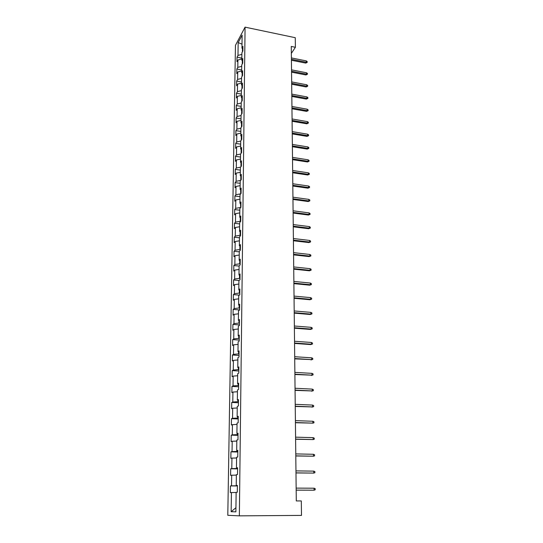 <?xml version="1.0" encoding="UTF-8"?>
<svg xmlns="http://www.w3.org/2000/svg" width="543" height="543" viewBox="0 0 543 543"><rect width="100%" height="100%" fill="white"/><g stroke="black" fill="none" stroke-linecap="round" stroke-linejoin="round"><path stroke-width="0.81" d="M235.452 45.327L227.795 515.3L239.354 515.85L245.069 27.15L235.452 45.327M238.173 42.592L237.977 55.44L237.04 57.151L236.972 61.705L237.909 60.008L237.8 67.366L236.857 69.042L236.789 73.651L237.732 71.988L237.617 79.434L236.673 81.077L236.599 85.74L237.549 84.111L237.434 91.645L236.483 93.247L236.415 97.964L237.366 96.382L237.25 103.998L236.293 105.566L236.219 110.338L237.176 108.79L237.06 116.501L236.103 118.028L236.029 122.861L236.992 121.347L236.877 129.153L235.906 130.632L235.832 135.526L236.802 134.06L236.68 141.961L235.71 143.4L235.635 148.348L236.605 146.922L236.49 154.918L235.513 156.316L235.438 161.325L236.415 159.941L236.293 168.031L235.309 169.389L235.234 174.459L236.212 173.122L236.09 181.314L235.105 182.618L235.031 187.749L236.015 186.459L235.893 194.754L234.902 196.016L234.82 201.209L235.811 199.967L235.689 208.363L234.691 209.571L234.61 214.831L235.608 213.643L235.479 222.141L234.481 223.302L234.4 228.63L235.397 227.483L235.268 236.09L234.264 237.203L234.182 242.599L235.194 241.506L235.058 250.221L234.047 251.28L233.965 256.744L234.976 255.705L234.847 264.529L233.829 265.534L233.741 271.066L234.759 270.081L234.63 279.021L233.605 279.971L233.517 285.577L234.542 284.641L234.406 293.702L233.381 294.598L233.293 300.272L234.325 299.397L234.182 308.567L233.151 309.408L233.062 315.157L234.101 314.336L233.958 323.635L232.92 324.409L232.832 330.232L233.87 329.479L233.734 338.893L232.682 339.613L232.594 345.511L233.639 344.819L233.497 354.355L232.445 355.013L232.356 360.986L233.409 360.362L233.266 370.027L232.207 370.618L232.112 376.672L233.171 376.109L233.028 385.903L231.963 386.433L231.868 392.569L232.933 392.073L232.784 402.003L231.718 402.458L231.617 408.675L232.689 408.248L232.54 418.314L231.467 418.701L231.366 425.006L232.445 424.646L232.295 434.848L231.209 435.16L231.114 441.554L232.2 441.269L232.044 451.613L230.951 451.851L230.856 458.333L231.942 458.122L231.786 468.609L230.694 468.772L230.592 475.342L231.691 475.213L231.528 485.849L230.429 485.931L230.327 492.596L231.427 492.542L231.142 511.703L235.886 511.852L236.137 492.311L237.298 492.257L237.386 485.401L236.232 485.49L236.368 474.65L237.522 474.507L237.61 467.747L236.456 467.917L236.599 457.233L237.746 457.009L237.827 450.344L236.687 450.595L236.823 440.061L237.963 439.762L238.044 433.185L236.911 433.518L237.047 423.126L238.173 422.746L238.255 416.271L237.128 416.671L237.264 406.422L238.391 405.974L238.465 399.587L237.345 400.062L237.481 389.949L238.594 389.433L238.676 383.127L237.562 383.677L237.691 373.706L238.805 373.116L238.879 366.898L237.773 367.516L237.902 357.674L239.008 357.016L239.083 350.887L237.983 351.572L238.112 341.866L239.205 341.14L239.28 335.085L238.187 335.839L238.316 326.262L239.402 325.474L239.477 319.501L238.391 320.316L238.513 310.868L239.599 310.012L239.673 304.121L238.594 305.003L238.716 295.677L239.796 294.761L239.863 288.951L238.791 289.887L238.913 280.683L239.986 279.706L240.054 273.971L238.988 274.968L239.103 265.88L240.169 264.855L240.244 259.187L239.178 260.24L239.293 251.273L240.352 250.187L240.427 244.601L239.368 245.707L239.483 236.857L240.535 235.716L240.61 230.198L239.558 231.359L239.673 222.616L240.719 221.422L240.787 215.978L239.741 217.193L239.857 208.56L240.895 207.317L240.963 201.935L239.925 203.204L240.033 194.686L241.072 193.389L241.14 188.075L240.108 189.392L240.216 180.975L241.248 179.631L241.309 174.384L240.284 175.749L240.393 167.441L241.418 166.049L241.486 160.871L240.461 162.282L240.569 154.076L241.587 152.637L241.649 147.52L240.637 148.979L240.739 140.868L241.757 139.388L241.818 134.331L240.807 135.831L240.909 127.829L241.92 126.295L241.981 121.306L240.977 122.854L241.078 114.94L242.083 113.372L242.144 108.437L241.146 110.025L241.248 102.213L242.246 100.598L242.307 95.731L241.309 97.36L241.411 89.636L242.402 87.98L242.463 83.167L241.472 84.837L241.574 77.208L242.558 75.518L242.619 70.76L241.635 72.47L241.737 64.929L242.714 63.198L242.775 58.501L241.798 60.246L241.893 52.793L242.87 51.022L242.931 46.379L241.954 48.164L242.124 35.159L238.173 42.592L242.008 44.153M291.347 53.39L295.392 47.295L291.272 46.447L296.288 500.938L301.304 500.931L301.494 515.409L239.354 515.85M237.379 485.781L236.843 485.517M237.386 485.537L236.232 485.49M231.528 485.849L236.843 485.781M231.691 475.213L236.361 475.125M237.596 468.494L237.067 468.487L237.074 467.971M237.603 468.018L236.456 467.917M231.786 468.609L237.067 468.487M231.942 458.122L236.592 457.987M237.814 451.45L237.284 451.437L237.291 450.676M237.82 450.744L236.687 450.595M232.044 451.613L237.284 451.437M232.2 441.269L236.809 441.086M238.024 434.638L237.501 434.617L237.515 433.619M238.038 433.708L236.911 433.518M232.295 434.848L237.501 434.617M232.445 424.646L237.026 424.416M238.234 418.049L237.712 418.035L237.725 416.8M238.248 416.909L237.128 416.671M232.54 418.314L237.712 418.035M232.689 408.248L237.243 407.969M238.445 401.691L237.922 401.671L237.943 400.211M238.458 400.34L237.345 400.062M232.784 402.003L237.922 401.671M232.933 392.073L237.454 391.754M238.649 385.55L238.133 385.523L238.153 383.847M238.662 383.996L237.562 383.677M233.028 385.903L238.133 385.523M233.171 376.109L237.664 375.749M238.845 369.627L238.336 369.6L238.357 367.706M238.866 367.876L237.773 367.516M233.266 370.027L238.336 369.6M233.409 360.362L237.875 359.955M239.042 353.914L238.533 353.887L238.56 351.783M239.069 351.973L237.983 351.572M233.497 354.355L238.533 353.887M233.639 344.819L238.078 344.371M239.239 338.411L238.737 338.377L238.764 336.076M239.266 336.28L238.187 335.839M233.734 338.893L238.737 338.377M233.87 329.479L238.275 328.997M239.436 323.112L238.934 323.071L238.961 320.574M239.463 320.791L238.391 320.316M233.958 323.635L238.934 323.071M234.101 314.336L238.479 313.82M239.626 308.01L239.124 307.962L239.158 305.275M239.66 305.512L238.594 305.003M234.182 308.567L239.124 307.962M234.325 299.397L238.676 298.84M239.816 293.098L239.32 293.057L239.354 290.179M239.85 290.437L238.791 289.887M234.406 293.702L239.32 293.057M234.542 284.641L238.866 284.05M239.999 278.383L239.504 278.335L239.544 275.281M240.033 275.552L238.988 274.968M234.63 279.021L239.504 278.335M234.759 270.081L239.056 269.457M240.182 263.857L239.694 263.803L239.734 260.572M240.223 260.857L239.178 260.24M234.847 264.529L239.694 263.803M234.976 255.705L239.246 255.04M240.366 249.515L239.877 249.461L239.918 246.054M240.406 246.359L239.368 245.707M235.058 250.221L239.877 249.461M235.194 241.506L239.429 240.814M240.542 235.35L240.06 235.295L240.108 231.725M240.583 232.037L239.558 231.359M235.268 236.09L240.06 235.295M235.397 227.483L239.619 226.757M240.719 221.368L240.237 221.306L240.284 217.573M240.759 217.906L239.741 217.193M235.479 222.141L240.237 221.306M235.608 213.643L239.796 212.883M240.719 207.528L240.468 203.598M240.936 203.951L239.925 203.204M235.689 208.363L240.413 207.494M235.811 199.967L239.979 199.179M240.692 193.865L240.644 189.806M241.112 190.165L240.108 189.392M235.893 194.754L240.59 193.851M236.015 186.459L240.155 185.645M240.82 176.183L240.766 180.256M241.282 176.556L240.284 175.749M236.09 181.314L240.664 180.398M236.212 173.122L240.332 172.274M240.99 162.724L240.943 166.694M241.452 163.11L240.461 162.282M236.293 168.031L240.624 167.129M236.415 159.941L240.501 159.072M241.16 149.434L241.112 153.302M241.621 149.834L240.637 148.979M236.49 154.918L240.603 154.022M236.605 146.922L240.671 146.019M241.33 136.307L241.282 140.074M241.791 136.721L240.807 135.831M236.68 141.961L240.739 141.044M236.802 134.06L240.841 133.13M241.499 123.336L241.452 127.008M241.954 123.763L240.977 122.854M236.877 129.153L240.909 128.216M236.992 121.347L241.011 120.397M241.662 110.528L241.615 114.105M242.11 110.962L241.146 110.025M237.06 116.501L241.072 115.537M237.176 108.79L241.173 107.813M241.825 97.869L241.778 101.351M242.273 98.317L241.309 97.36M237.25 103.998L241.235 103.014M237.366 96.382L241.336 95.378M241.988 85.36L241.94 88.753M242.429 85.821L241.472 84.837M237.434 91.645L241.397 90.633M237.549 84.111L241.499 83.086M242.144 73.006L242.103 76.305M242.585 73.475L241.635 72.47M237.617 79.434L241.56 78.396M237.732 71.988L241.655 70.943M242.3 60.796L242.259 64.006M242.741 61.271L241.798 60.246M237.8 67.366L241.716 66.307M237.909 60.008L241.811 58.936M242.456 48.721L242.416 51.85M242.891 49.209L241.954 48.164M237.977 55.44L241.873 54.354M295.392 47.295L295.263 37.698L245.069 27.15M231.142 511.703L235.94 507.691M231.427 492.542L236.137 492.501M237.04 57.151L241.825 58.087M236.857 69.042L241.669 69.959M236.673 81.077L241.513 81.973M236.483 93.247L241.35 94.122M236.293 105.566L241.194 106.421M236.103 118.028L241.031 118.856M235.906 130.632L240.861 131.447M235.71 143.4L240.698 144.187M235.513 156.316L240.529 157.076M235.309 169.389L240.359 170.122M235.105 182.618L240.182 183.33M234.902 196.016L240.013 196.702M234.691 209.571L239.83 210.236M234.481 223.302L239.653 223.933M234.264 237.203L239.47 237.807M234.047 251.28L239.287 251.857M233.829 265.534L239.103 266.084M233.605 279.971L239.103 280.507M233.381 294.598L239.348 295.134M233.151 309.408L239.599 309.951M232.92 324.409L239.409 324.911M232.682 339.613L239.219 340.074M232.445 355.013L239.029 355.434M232.207 370.618L238.832 370.991M231.963 386.433L238.628 386.765M231.718 402.458L238.431 402.743M231.467 418.701L238.221 418.938M231.209 435.16L238.017 435.357M230.951 451.851L237.807 452M230.694 468.772L237.596 468.867M230.429 485.931L237.379 485.971M291.428 60.246L305.716 63.097L306.306 62.269L291.415 59.289M306.279 60.904L307.209 61.603L307.223 62.364L306.306 62.269L306.279 60.904L291.401 57.925M307.223 62.364L305.716 63.097M291.557 72.165L305.933 74.954L306.524 74.147L291.543 71.235M306.496 72.769L307.426 73.461L307.44 74.228L306.524 74.147L306.496 72.769L291.53 69.85M307.44 74.228L305.933 74.954M291.686 84.226L306.143 86.955L306.741 86.161L291.679 83.317M306.714 84.769L307.65 85.455L307.664 86.228L306.741 86.161L306.714 84.769L291.666 81.912M307.664 86.228L306.143 86.955M291.822 96.43L306.361 99.091L306.965 98.317L291.815 95.541M306.938 96.912L307.881 97.591L307.895 98.371L306.965 98.317L306.938 96.912L291.801 94.122M307.895 98.371L306.361 99.091M291.958 108.776L306.585 111.369L307.189 110.616L291.951 107.908M307.162 109.191L308.105 109.869L308.125 110.663L307.189 110.616L307.162 109.191L291.937 106.476M308.125 110.663L306.585 111.369M292.1 121.265L306.809 123.797L307.413 123.064L292.086 120.424M307.386 121.618L308.343 122.29L308.356 123.091L307.413 123.064L307.386 121.618L292.073 118.971M308.356 123.091L306.809 123.797M292.236 133.911L307.033 136.368L307.643 135.655L292.229 133.089M307.616 134.196L308.573 134.861L308.587 135.669L307.643 135.655L307.616 134.196L292.209 131.616M308.587 135.669L307.033 136.368M292.378 146.705L307.263 149.094L307.874 148.395L292.372 145.904M307.847 146.922L308.811 147.581L308.824 148.402L307.874 148.395L307.847 146.922L292.351 144.418M308.824 148.402L307.263 149.094M292.521 159.656L307.494 161.963L308.112 161.291L292.514 158.875M308.085 159.798L309.055 160.45L309.069 161.278L308.112 161.291L308.085 159.798L292.494 157.375M309.069 161.278L307.494 161.963M292.663 172.755L307.725 174.995L308.349 174.344L292.657 172.009M308.322 172.83L309.293 173.475L309.313 174.317L308.349 174.344L308.322 172.83L292.643 170.488M309.313 174.317L307.725 174.995M292.813 186.025L307.962 188.183L308.587 187.552L292.806 185.299M308.56 186.025L309.544 186.663L309.558 187.511L308.587 187.552L308.56 186.025L292.786 183.758M309.558 187.511L307.962 188.183M292.962 199.451L308.2 201.534L308.831 200.93L292.955 198.758M308.804 199.376L309.795 200.007L309.809 200.869L308.831 200.93L308.804 199.376L292.935 197.197M309.809 200.869L308.2 201.534M293.111 213.046L308.444 215.048L309.082 214.465L293.105 212.381M309.055 212.897L310.046 213.521L310.06 214.39L309.082 214.465L309.055 212.897L293.084 210.799M310.06 214.39L308.444 215.048M293.261 226.811L308.689 228.725L309.334 228.169L293.254 226.173M309.3 226.58L310.297 227.198L310.318 228.08L309.334 228.169L309.3 226.58L293.24 224.571M310.318 228.08L308.689 228.725M293.417 240.753L308.94 242.578L309.585 242.042L293.41 240.135M309.558 240.434L310.562 241.044L310.576 241.94L309.585 242.042L309.558 240.434L293.39 238.52M310.576 241.94L308.94 242.578M293.573 254.864L309.191 256.601L309.843 256.092L293.566 254.28M309.809 254.463L310.82 255.067L310.84 255.977L309.843 256.092L309.809 254.463L293.546 252.638M310.84 255.977L309.191 256.601M293.729 269.158L309.449 270.801L310.101 270.319L293.722 268.602M310.067 268.67L311.085 269.267L311.105 270.183L310.101 270.319L310.067 268.67L293.702 266.939M311.105 270.183L309.449 270.801M293.885 283.629L309.707 285.184L310.365 284.729L293.885 283.107M310.331 283.059L311.356 283.643L311.37 284.573L310.365 284.729L310.331 283.059L293.865 281.423M311.37 284.573L309.707 285.184M294.048 298.29L309.965 299.75L310.63 299.322L294.048 297.802M310.596 297.632L311.628 298.209L311.641 299.145L310.63 299.322L310.596 297.632L294.028 296.098M311.641 299.145L309.965 299.75M294.211 313.141L310.229 314.499L310.901 314.105L294.211 312.68M310.868 312.388L311.899 312.958L311.92 313.908L310.901 314.105L310.868 312.388L294.191 310.956M311.92 313.908L310.229 314.499M294.381 328.189L310.501 329.445L311.173 329.072L294.374 327.762M311.139 327.334L312.184 327.897L312.198 328.861L311.173 329.072L311.139 327.334L294.354 326.01M312.198 328.861L310.501 329.445M294.55 343.427L310.772 344.581L311.451 344.242L294.544 343.033M311.417 342.477L312.463 343.033L312.483 344.011L311.451 344.242L311.417 342.477L294.523 341.262M312.483 344.011L310.772 344.581M294.72 358.869L311.73 359.609L294.713 358.516M311.696 357.823L312.754 358.366L312.768 359.357L311.73 359.609L311.696 357.823L294.693 356.717M312.768 359.357L311.044 359.914M294.89 374.514L312.015 375.172L294.89 374.195M311.981 373.367L313.039 373.903L313.06 374.908L312.015 375.172L311.981 373.367L294.869 372.376M313.06 374.908L311.322 375.451M295.066 390.376L312.3 390.953L295.059 390.091M312.266 389.121L313.338 389.643L313.352 390.661L312.3 390.953L312.266 389.121L295.039 388.245M313.352 390.661L311.607 391.198M295.243 406.442L312.592 406.938L295.243 406.198M312.558 405.085L313.637 405.594L313.65 406.626L312.592 406.938L312.558 405.085L295.222 404.331M313.65 406.626L311.892 407.148M295.426 422.732L312.89 423.14L295.419 422.529M312.856 421.259L313.935 421.762L313.956 422.807L312.89 423.14L312.856 421.259L295.399 420.635M295.602 439.239L313.189 439.565L295.602 439.077M313.155 437.658L314.241 438.147L314.261 439.206L313.189 439.565L313.155 437.658L295.582 437.156M295.792 455.977L313.487 456.208L295.786 455.855M313.454 454.281L314.553 454.756L314.573 455.828L313.487 456.208L313.454 454.281L295.765 453.907M295.976 472.946L313.8 473.089L295.976 472.865M313.766 471.127L314.865 471.595L314.886 472.681L313.8 473.089L313.766 471.127L295.955 470.89M296.166 490.153L314.112 490.193L296.166 490.119M314.078 488.211L315.184 488.666L315.205 489.766L314.112 490.193L314.078 488.211L296.145 488.116"/></g></svg>
